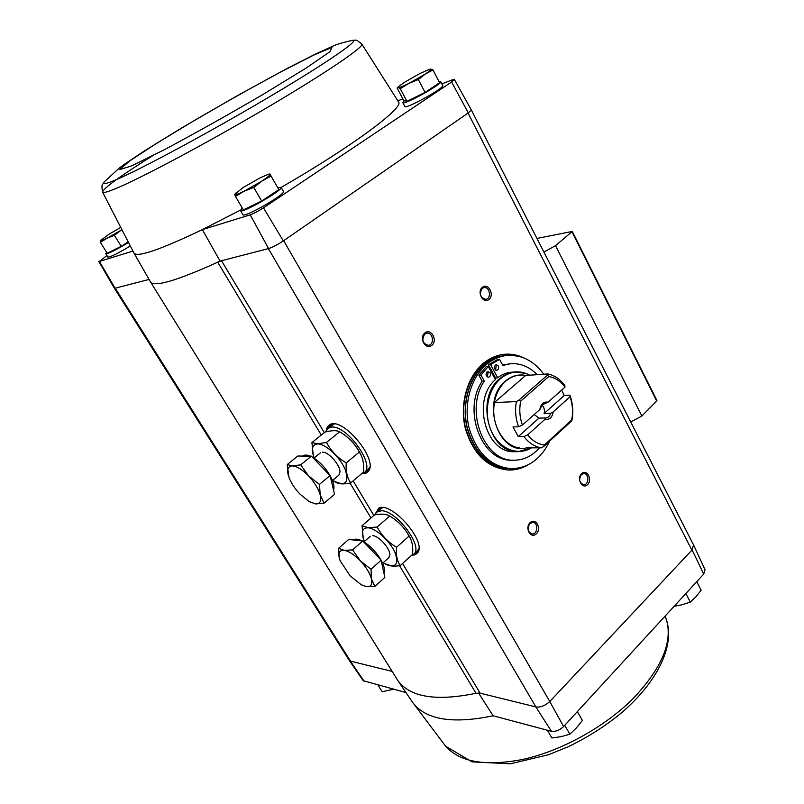 <?xml version="1.0" encoding="UTF-8"?>
<svg xmlns="http://www.w3.org/2000/svg" width="804" height="804" viewBox="0 0 804 804"><rect width="100%" height="100%" fill="white"/><g stroke="black" fill="none" stroke-linecap="round" stroke-linejoin="round"><path stroke-width="1.21" d="M263.461 207.844C258.305 211.15 253.893 213.472 250.235 214.829L268.576 248.577C272.717 247.22 277.641 244.667 283.33 240.919L263.461 207.844L451.597 81.998L454.381 79.485L452.26 79.867L441.878 83.867M402.844 98.882L397.879 100.791M250.235 214.829L202.357 229.622L240.547 210.055M281.149 187.422C352.363 146.368 404.01 107.756 398.613 102.068L398.482 101.827M283.41 191.402L283.44 191.442C286.134 194.035 243.371 218.507 242.888 214.638L240.517 210.588M442.723 85.495L442.743 85.536C444.913 87.807 404.935 109.836 404.824 106.44L402.814 102.621M132.851 251.109L99.394 261.451L106.912 255.521M149.082 279.44L115.093 288.224L99.394 261.451M152.589 155.765C120.178 176.096 103.505 188.196 102.55 192.045L133.946 253.029C137.062 257.702 159.865 249.903 202.357 229.622L220.065 261.109L268.576 248.577M405.96 692.556L363.197 680.697L349.197 660.305L350.524 661.139L349.167 660.245L114.369 288.214M392.151 671.42L350.524 661.139L115.233 288.184M364.252 681.44L350.353 661.099M478.521 692.978L493.143 715.791C451.737 724.354 424.713 719.63 412.08 701.611L397.859 680.556M693.55 544.941L692.103 549.946L550.016 701.279C545.353 705.671 540.62 707.56 535.846 706.927L551.454 731.328L493.143 715.791M268.365 248.627L535.846 706.927L480.088 693.159L402.563 563.504M130.037 246.135C117.736 253.551 110.349 257.19 107.857 257.039L105.776 253.722L106.671 252.406M98.751 261.471L114.339 288.174L115.093 288.224M471.285 109.907L468.3 112.892L283.33 240.919M326.193 430.441L327.449 426.693L330.132 424.472C343.177 417.175 378.041 459.285 368.644 470.963L365.931 473.275L361.941 473.817M375.257 513.967L378.674 508.239C390.764 500.691 426.482 540.891 417.889 552.448L415.427 554.71L411.698 555.323M451.597 81.998L468.3 112.892M528.268 464.772C522.108 468.4 515.575 470.169 508.681 470.069C487.556 468.059 473.104 454.139 465.315 428.301C459.436 404.211 467.164 376.805 483.284 363.408C489.757 358.071 496.812 355.026 504.46 354.273C511.334 353.67 517.977 354.956 524.379 358.132M530.107 522.63C535.695 517.263 541.926 528.56 536.328 533.846C530.781 539.283 524.449 527.937 530.107 522.63M424.924 332.926C431.165 327.901 438.09 340.454 431.828 345.388C425.638 350.494 418.603 337.871 424.924 332.926M482.43 287.239C488.289 282.516 494.812 294.837 488.932 299.46C483.114 304.254 476.491 291.872 482.43 287.239M581.644 473.636C586.9 468.571 592.789 479.697 587.513 484.671C582.287 489.797 576.307 478.631 581.644 473.636M321.278 435.054L217.703 262.204L220.065 261.109M150.448 281.832C154.217 287.35 176.639 280.807 217.703 262.204L221.512 260.727L324.293 432.622M705.018 569.724L703.711 574.096L563.614 726.555C559.644 730.243 555.594 731.831 551.454 731.328M536.097 706.997C540.7 707.48 545.263 705.661 549.775 701.54L283.641 240.697M693.611 545.052L691.902 550.157L468.039 113.073M563.614 726.555L549.775 701.54M692.103 549.946L703.711 574.096M150.569 282.023L397.457 679.973C409.427 697.138 435.617 701.57 476.018 693.289L480.088 693.159M536.941 238.426L572.267 231.431L555.524 245.672L543.916 252.064M656.486 400.352L656.697 400.995L641.873 416.01L630.748 422.01M581.352 474.571L583.885 473.526C589.312 473.385 589.051 485.194 583.634 484.752C579.302 482.832 578.538 479.435 581.352 474.571M482.239 288.425L484.008 287.621C489.887 286.385 491.746 298.716 485.777 299.339C480.189 297.661 479.013 294.023 482.239 288.425M424.793 334.102L426.904 333.198C433.225 332.132 434.703 344.896 428.311 345.318C422.542 343.519 421.366 339.78 424.793 334.102M529.876 523.555L532.811 522.409C538.559 522.54 537.725 534.71 532.017 533.977C527.625 531.916 526.911 528.439 529.876 523.555M504.018 354.313L519.324 356.413M523.344 466.853L508.228 470.059M696.756 581.664L701.158 590.206L696.033 596.668L690.314 602.096L685.852 593.523M674.104 606.306L681.802 604.829L690.314 602.096M378.061 685.119L382.191 691.711L393.578 689.249M547.353 730.233L551.876 737.982L561.162 736.645L569.865 734.203L576.478 727.851L582.397 720.444L577.352 711.61M564.74 725.339L569.865 734.203M127.806 242.104L121.233 246.325L107.203 253.25L100.379 242.366L106.982 238.255L114.399 235.341L120.821 230.416M127.886 242.255L122.097 245.763M120.309 246.778L111.696 251.039M128.117 242.667C115.736 250.144 108.289 253.823 105.776 253.722M271.099 176.086L278.837 189.623L261.652 201.05L243.341 209.894L235.482 196.427L244.155 191.201L253.783 187.443L262.044 180.99L271.099 176.086L269.812 173.905L268.305 174.327L270.033 174.267C270.224 175.091 267.561 177.332 262.044 180.99L244.155 191.201C238.296 194.045 235.15 195.121 234.708 194.447L235.482 196.427M273.209 193.362L264.426 199.201M258.647 202.497L249.531 206.899M277.722 187.674L281.088 187.332C283.742 189.844 240.929 214.336 240.496 210.558L242.275 208.065M432.984 69.948L439.577 82.742L425.045 92.4L406.955 101.364L403.729 100.55L397.116 88.018L398.312 87.626L400.261 88.641L408.904 83.395L418.361 79.536L425.326 74.018L432.984 69.948L430.783 69.084C431.768 69.305 429.959 70.943 425.326 74.018L408.904 83.395C403.065 86.299 399.538 87.706 398.312 87.626L398.915 86.309L404.01 82.591L420.06 73.425L429.768 69.224M434.371 86.199L426.944 91.143M423.015 93.405L411.598 99.063M438.994 81.616L440.743 81.646C442.863 83.847 402.854 105.907 402.794 102.58L404.221 100.681M406.955 101.364L400.261 88.641M425.045 92.4L418.361 79.536M235.592 193.101L234.708 194.447L242.939 187.644L260.385 177.684L268.305 174.327M261.652 201.05L253.783 187.443M121.233 246.325L114.399 235.341M100.932 240.054L100.379 242.366M121.324 230.085L106.982 238.255C102.52 240.466 100.41 241.19 100.661 240.426L108.791 234.366L120.097 227.763M534.228 414.532L538.931 418.14L518.279 436.632L512.992 426.924L518.61 426.803C515.615 418.673 514.872 410.261 516.359 401.558L494.239 402.623C496.018 393.518 499.877 386.332 505.837 381.076C511.897 376.051 518.5 374.182 525.635 375.478L494.239 402.623M544.147 413.477L564.197 395.518L569.925 395.226L570.036 396.754L553.212 411.899L550.7 413.256L544.147 413.477C544.871 410.09 544.157 407.306 541.996 405.115M570.036 396.754C572.639 404.322 573.192 412.08 571.674 420.03L544.328 445.024L543.695 446.532L541.333 447.828C534.6 446.682 528.791 442.934 523.917 436.572L527.705 434.833L545.032 419.246L545.484 417.949L538.931 418.14M523.917 436.572L518.279 436.632M522.409 425.055C519.665 417.296 519.093 409.316 520.701 401.136L548.75 376.543L547.484 375.096L547.936 373.93C554.589 375.367 560.237 379.257 564.88 385.608L564.981 387.116L548.057 402.201L542.328 404.784L539.836 409.527L522.409 425.055L518.61 426.803M545.554 403.558L544.861 403.588M541.333 447.828L526.148 447.848M564.197 395.518L561.715 390.03M569.925 395.226C572.749 403.136 573.463 411.306 572.066 419.728L571.664 420.954L571.674 420.03M547.936 373.93L525.635 375.478M544.328 445.024C537.926 444.19 532.389 440.793 527.705 434.833M516.359 401.558L518.751 400.241L520.701 401.136M548.75 376.543C555.092 377.629 560.509 381.156 564.981 387.116M553.212 411.899C552.187 417.517 549.464 419.969 545.032 419.246M539.836 409.527C540.881 403.869 543.625 401.427 548.057 402.201M488.319 366.493L480.973 375.046L478.862 375.197L486.199 366.674L488.319 366.493L495.435 379.619C471.345 399.829 485.897 453.647 514.51 451.677L518.118 451.687C488.782 453.717 474.722 397.709 500.098 378.393C504.691 374.523 509.736 372.363 515.213 371.92L525.635 373.408M529.766 375.227C525.133 372.674 520.278 371.569 515.213 371.92L511.615 372.192C506.61 372.594 501.957 374.433 497.646 377.729L494.802 378.453M549.765 440.984C541.102 458.933 528.339 468.169 511.455 468.702C490.812 466.762 476.682 453.154 469.054 427.889C463.305 404.322 470.832 377.498 486.581 364.383C492.922 359.147 499.837 356.152 507.324 355.428C521.766 354.624 533.916 360.885 543.785 374.232M537.223 374.694C529.444 366.755 520.57 363.086 510.61 363.709L502.812 365.438L499.555 359.388L497.415 359.579L488.43 364.795L495.515 377.88M502.57 364.996L510.61 363.709M480.973 375.046L484.299 381.136C464.149 410.311 484.098 461.868 514.128 460.21L511.977 460.189C481.978 461.838 462.049 410.402 482.179 381.277L478.862 375.197M511.455 468.702L509.666 468.672C489.043 466.732 474.923 453.144 467.305 427.929C461.556 404.402 469.084 377.629 484.822 364.534C491.154 359.298 498.068 356.323 505.555 355.589L507.324 355.428M483.063 364.684C489.395 359.458 496.299 356.484 503.776 355.76L505.374 355.609C497.887 356.333 490.973 359.318 484.641 364.554C468.913 377.639 461.385 404.412 467.124 427.929C474.742 453.144 488.862 466.732 509.485 468.672L507.887 468.642C487.284 466.702 473.174 453.144 465.556 427.969C459.818 404.482 467.345 377.759 483.063 364.684M484.299 381.136L482.179 381.277M514.128 460.21C523.876 460.119 532.318 455.989 539.434 447.828M499.555 359.388L490.551 364.624L488.43 364.795M490.551 364.624L497.646 377.729M498.259 365.931L496.179 364.634C493.455 366.775 493.606 368.674 496.631 370.353C498.51 369.719 499.053 368.242 498.259 365.931M495.545 370.091L496.128 366.111L495.143 365.066M490.118 372.815L488.038 371.518C485.274 373.649 485.415 375.568 488.46 377.267C490.37 376.634 490.922 375.146 490.118 372.815M487.375 377.006L487.998 372.976L487.003 371.93M547.484 375.096L518.751 400.241M571.664 420.954L543.695 446.532M550.7 413.256C549.805 416.15 548.147 417.718 545.735 417.949L545.484 417.949M411.517 555.373L413.789 554.137C423.758 546.991 396.804 510.62 381.528 510.741L376.563 512.138L374.945 514.821M382.624 507.625L376.674 512.037M417.437 550.82L418.884 548.74M374.865 586.428L384.835 577.383L381.136 560.177L362.775 540.961L348.695 539.474L338.595 548.268L344.102 550.338L352.584 549.906L360.343 560.84L371.006 569.252L371.528 579.171L374.865 586.428L366.302 586.578L361.488 584.86M353.217 539.956C355.137 538.61 358.092 538.921 362.081 540.891M363.378 541.594C370.473 545.966 376.372 552.157 381.096 560.137M381.146 560.227C384.242 565.966 385.166 570.287 383.93 573.172M339.298 558.127C338.102 552.649 339.7 550.057 344.102 550.338C348.825 551.112 354.242 554.609 360.343 560.84C366.312 567.292 370.041 573.403 371.528 579.171C372.553 584.619 370.815 587.091 366.302 586.578L361.227 584.719L350.313 576.036L340.152 560.81L339.298 558.127L338.595 548.268M362.775 540.961L352.584 549.906M381.136 560.177L371.006 569.252M364.473 541.394L364.041 540.399C360.855 532.037 362.202 527.836 368.061 527.806C375.981 528.339 390.03 541.172 395.045 552.549C399.226 564.87 395.668 568.488 384.372 563.393L383.206 562.71M372.785 535.655L373.207 535.715C379.257 536.379 389.86 548.348 389.9 554.579L388.945 557.554M384.724 563.594L385.9 564.257C389.086 566.116 393.87 566.569 400.251 565.604C397.126 561.333 395.89 555.222 396.563 547.273C388.141 542.248 381.669 535.504 377.146 527.042L368.051 527.665L362.061 525.716L363.227 538.278M362.061 525.716L374.503 514.902C381.408 513.595 386.473 513.977 389.709 516.027L390.623 516.6C398.533 521.505 404.663 527.997 409.035 536.097L410.422 538.529C412.462 542.75 413.155 548.057 412.522 554.469L400.251 565.604M409.035 536.097L396.563 547.273M389.709 516.027L377.146 527.042M391.779 517.324L392.322 517.655C399.869 522.751 405.759 529.394 409.98 537.564L410.502 538.7M361.378 473.928L364.333 472.601C375.508 465.194 347.097 425.326 331.74 427.065L327.741 428.421L325.69 431.899M334.313 423.979L327.841 428.331M368.172 469.365L369.84 467.094M324.062 503.153L334.544 494.339L330.062 475.566L311.409 456.139L297.842 456.019L287.219 464.571L292.395 465.918L300.686 464.833L308.525 475.837L319.409 484.4L320.253 495.083L324.062 503.153L315.681 503.937L309.349 501.696M302.656 456.059L302.656 456.059C304.344 454.722 306.877 454.742 310.264 456.129M312.404 457.164C319.268 461.245 325.158 467.375 330.052 475.556C333.539 481.908 334.705 486.772 333.549 490.189M288.254 475.174C286.797 469.184 288.174 466.099 292.395 465.918C296.947 466.26 302.324 469.566 308.525 475.837C314.595 482.39 318.505 488.802 320.253 495.083C321.55 501.063 320.022 504.018 315.681 503.937L308.987 501.495L299.812 493.947C294.716 488.51 291.098 482.953 288.927 477.295L287.219 464.571M311.409 456.139L300.686 464.833M330.062 475.566L319.409 484.4M314.213 457.918L314.083 457.607C310.967 449.074 312.133 444.511 317.59 443.929C325.489 443.647 340.323 457.406 345.328 469.757C349.298 483.114 345.238 486.732 333.147 480.611L332.665 480.3M322.545 452.16L323.731 452.29C329.982 453.285 340.152 465.556 340.012 471.948L338.886 475.124M333.63 480.913L335.891 482.32C338.755 484.189 343.7 484.38 350.715 482.913C347.217 478.048 345.72 471.385 346.212 462.923C337.59 457.777 331.017 450.954 326.484 442.461L317.58 443.788L311.922 442.582L313.269 455.335M311.922 442.582L324.987 432.06C331.821 430.341 336.725 430.24 339.69 431.758L343.971 434.592C350.504 439.296 355.629 445.114 359.328 452.049L361.117 455.245C363.267 459.868 364.101 465.476 363.609 472.059L350.715 482.913M359.328 452.049L346.212 462.923M339.69 431.758L326.484 442.461M343.881 434.532L344.785 435.155C351.629 440.311 356.966 446.743 360.775 454.461L361.308 455.667M373.84 515.475L353.147 480.862M476.018 693.289L399.558 565.694M370.966 517.977L350.031 483.043M641.873 416.01L555.524 245.672M656.697 400.995L571.986 231.833M327.509 428.612L330.715 424.261M368.865 470.571L363.991 472.873M368.795 470.672L364.373 472.561M327.891 428.291L330.605 424.321M368.533 470.923L364.805 472.199M328.333 427.939L330.303 424.532M369.378 469.395L365.89 471.285M329.439 427.045L331.962 423.999M376.453 512.238L379.257 507.997M418.1 552.057L413.557 554.338M418.06 552.117L413.909 554.026M376.805 511.927L379.197 508.038M417.849 552.338L414.321 553.644M377.227 511.555L378.945 508.218M418.532 550.901L415.336 552.73M378.262 510.661L380.453 507.706M665.109 616.105L666.405 619.693C672.958 641.944 661.742 668.365 632.768 698.947C604.106 727.439 560.619 751.268 522.419 759.499C485.003 766.614 459.305 762.041 445.315 745.8L412.08 701.611M104.249 181.915C102.801 185.292 101.013 182.83 102.55 192.045C102.932 193.241 107.404 192.055 115.967 188.498C140.881 178.227 206.467 143.313 265.792 108.379C325.218 73.405 364.142 46.933 361.86 44.14L361.78 44.029M398.613 102.068L361.86 44.14C354.675 37.939 355.86 40.904 352.192 40.361C341.941 42.763 335.399 44.743 332.575 46.28L315.882 53.848L287.52 68.26L235.853 96.5L182.367 127.524L144.358 150.941L124.64 164.127L119.444 167.925L104.45 181.674C101.656 184.88 105.706 184.166 116.6 179.513C141.896 168.729 210.929 131.524 269.762 96.631C328.746 61.687 361.8 38.582 352.192 40.361L351.921 40.411M131.454 165.966L164.287 149.735C195.523 133.082 228.668 114.51 263.742 94.008L306.203 68.008L330.092 51.597L331.931 47.456L313.671 55.124L280.455 72.089C252.969 86.922 224.547 102.892 195.191 119.987L156.579 143.343L129.454 161.112L119.766 169.574L131.454 165.966M519.253 447.858C502.932 445.939 490.309 423.175 494.53 402.573M526.68 447.848C498.178 455.928 480.259 400.372 505.565 380.965C511.846 375.769 518.68 373.95 526.057 375.488M528.399 449.446L518.118 451.687L531.575 447.838M531.534 447.838C517.706 456.29 499.395 449.044 491.425 431.286C483.304 413.648 487.596 389.458 500.631 378.523C509.897 371.177 519.595 370.081 529.725 375.227M656.918 400.503L572.267 231.431M693.651 545.132L471.315 109.977M368.393 471.043L368.885 470.541M330.142 424.643L330.745 424.251M378.805 508.329L379.689 507.776M705.058 569.805L693.701 545.212M454.381 79.485L471.305 109.937M666.405 619.693C675.129 646.064 657.049 682.656 620.678 713.51C604.608 726.635 586.96 737.781 567.714 746.956L548.629 754.685L510.46 763.8L472.028 761.87L445.728 746.293M281.088 187.332L283.44 191.442M440.743 81.646L442.743 85.536M398.784 86.44L397.236 87.897M134.037 253.2L150.408 281.752M413.789 554.137L417.557 550.71M382.644 563.222L389.005 557.504M363.9 541.906L370.262 536.308M392.322 517.655L390.623 516.6M409.98 537.564L410.422 538.529M364.333 472.601L368.292 469.265M332.444 480.49L338.946 475.084M313.982 458.109L320.494 452.813M344.785 435.155L343.971 434.592M360.775 454.461L361.117 455.245"/></g></svg>
